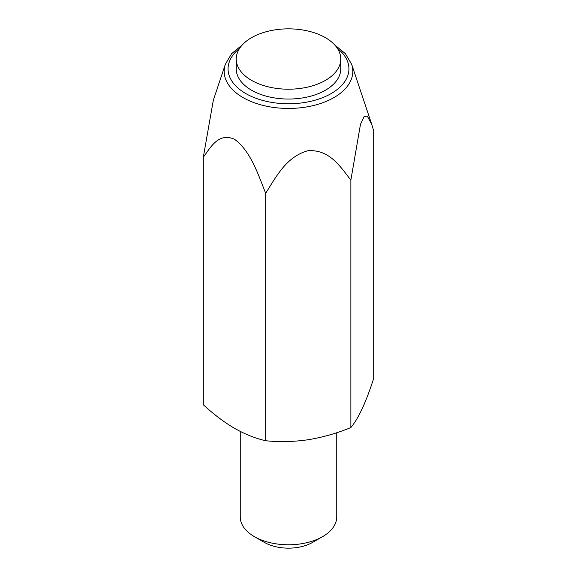 <?xml version="1.0" encoding="UTF-8"?>
<svg xmlns="http://www.w3.org/2000/svg" width="577" height="577" viewBox="0 0 577 577"><rect width="100%" height="100%" fill="white"/><g stroke="black" fill="none" stroke-linecap="round" stroke-linejoin="round"><path stroke-width="0.87" d="M236.238 59.027L236.238 68.872A52.262 30.177 0 0 0 268.5 96.748A52.262 30.177 0 0 0 325.457 90.207A52.262 30.177 0 0 0 340.762 68.872L340.762 59.027A52.262 30.177 0 0 0 288.5 28.85A52.262 30.177 0 0 0 236.238 59.027A52.262 30.177 0 0 0 268.5 86.903A52.262 30.177 0 0 0 325.457 80.362A52.262 30.177 0 0 0 340.762 59.027M203.306 157.261L203.306 404.729C213.533 414.207 223.926 422.068 234.486 428.307C245.175 434.315 255.575 438.455 265.672 440.734L265.672 193.266C258.272 174.795 250.692 151.001 234.514 139.273C218.394 132.227 210.699 147.308 203.306 157.261L213.31 100.29L225.347 64.271A64.321 37.13 180 0 0 243.018 97.563A64.321 37.13 180 0 0 318.655 104.105A64.321 37.13 180 0 0 351.653 64.271L345.371 53.661L334.595 44.804M350.866 180.089L350.866 427.557C354.588 423.114 358.389 416.767 362.284 408.538C366.164 400.027 369.965 389.965 373.694 378.368L373.694 130.9L371.891 124.82L367.297 116.056L364.152 116.496L360.466 124.38L350.866 180.089C340.733 167.38 330.159 149.45 308.168 150.684C286.25 156.439 275.777 177.471 265.672 193.266M336.744 432.728L336.744 516.934A48.244 27.855 180 0 1 322.615 536.624A48.244 27.855 180 0 1 254.385 536.624L254.385 536.624A48.244 27.855 180 0 1 240.256 516.934L240.256 431.43M322.615 536.624L312.662 542.373A34.173 19.726 180 0 1 264.338 542.373L254.385 536.624M350.866 427.557C336.961 433.277 322.759 437.33 308.269 439.717C293.743 441.816 279.549 442.155 265.672 440.734M239.606 48.36A60.434 34.894 0 0 0 245.766 93.546A60.434 34.894 0 0 0 327.75 95.4A60.434 34.894 0 0 0 337.394 48.36M242.405 44.804L231.629 53.661L225.347 64.271M351.653 64.271L371.891 124.82"/></g></svg>

